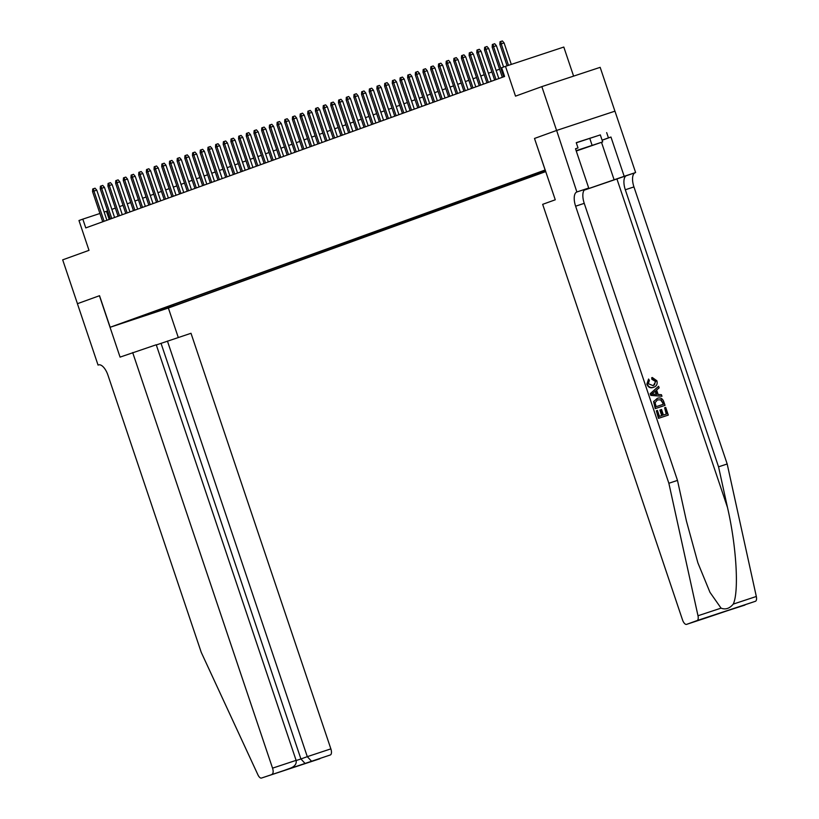 <?xml version="1.0" encoding="UTF-8"?>
<svg xmlns="http://www.w3.org/2000/svg" width="819" height="819" viewBox="0 0 819 819"><rect width="100%" height="100%" fill="white"/><g stroke="black" fill="none" stroke-linecap="round" stroke-linejoin="round"><path stroke-width="1.23" d="M545.29 170.106L542.352 171.161L545.321 170.219M573.597 76.126L563.81 47.052L505.487 66.329L501.648 67.721L504.596 76.484L85.77 227.907L82.821 219.134L78.972 220.526L89.005 250.338L62.684 259.848L77.436 303.685L99.539 295.7L110.155 327.262L545.239 169.973M614.915 111.179L600.163 67.342L541.84 86.619L556.592 130.467L534.5 138.452L545.126 170.014M110.155 327.262L168.479 307.985L545.782 171.58M129.33 320.761L119.011 324.211L129.289 320.649M545.352 170.301L139.046 317.014M161.66 308.835L162.827 309.5L173.863 305.856L545.72 171.417M162.827 309.5L138.861 317.414M505.487 66.329L515.52 96.14L541.84 86.619M107.668 210.882L104.156 212.08M99.918 213.483L82.821 219.134M499.6 69.195L496.109 70.454M491.912 71.97L488.421 73.229M484.224 74.754L480.733 76.013M476.545 77.529L473.054 78.788M468.857 80.303L465.366 81.572M461.169 83.088L457.678 84.347M453.491 85.862L450 87.121M445.802 88.636L442.311 89.906M438.114 91.421L434.623 92.68M430.436 94.195L426.945 95.454M422.747 96.98L419.256 98.239M415.059 99.754L411.568 101.013M407.381 102.529L403.89 103.798M399.692 105.313L396.201 106.572M392.004 108.088L388.513 109.347M384.326 110.862L380.835 112.131M376.638 113.646L373.147 114.906M368.949 116.421L365.458 117.69M361.271 119.205L357.78 120.465M353.583 121.98L350.092 123.239M345.894 124.754L342.403 126.024M338.216 127.539L334.725 128.798M330.528 130.313L327.037 131.572M322.84 133.098L319.349 134.357M315.161 135.872L311.67 137.131M307.473 138.646L303.982 139.916M299.785 141.431L296.294 142.69M292.107 144.205L288.616 145.465M284.418 146.98L280.927 148.249M276.73 149.764L273.239 151.024M269.052 152.539L265.561 153.798M261.363 155.323L257.872 156.583M253.675 158.098L250.184 159.357M245.997 160.872L242.506 162.142M238.309 163.657L234.818 164.916M230.62 166.431L227.129 167.69M222.942 169.216L219.451 170.475M215.254 171.99L211.763 173.249M207.565 174.764L204.074 176.034M199.887 177.549L196.396 178.808M192.199 180.323L188.708 181.583M184.51 183.098L181.019 184.367M176.832 185.882L173.341 187.142M169.144 188.657L165.653 189.916M161.456 191.441L157.965 192.7M153.777 194.216L150.286 195.475M146.089 196.99L142.598 198.259M138.401 199.775L134.91 201.034M130.723 202.549L127.232 203.808M123.034 205.323L119.543 206.593M115.346 208.108L111.855 209.367M109.193 219.431L106.46 211.322M173.433 304.576L173.863 305.856M153.624 311.742L154.371 312.551M534.5 138.452L555.272 199.785L542.669 204.34L682.534 619.932A5.549 2.447 -108.3 0 0 686.578 624.365A5.549 2.447 -108.3 0 0 686.609 624.365L697.102 620.567A5.549 2.447 -108.3 0 0 697.993 615.755L668.857 483.261L575.614 206.193A12.95 5.723 71.7 0 1 576.863 191.974L556.633 130.446L534.612 138.411M106.9 220.26L96.775 190.162L93.939 191.093L104.095 221.273M92.557 191.595L92.721 188.994L93.489 188.718L93.939 191.093L92.557 191.595L102.713 221.775M93.489 188.718L95.065 188.196L96.775 190.162M576.228 150.931L595.188 144.441L576.166 150.747M576.289 142.803L600.317 134.9L602.682 141.912L576.259 151.024M576.136 150.665L602.682 141.912M589.731 138.268L592.086 145.28M132.678 352.559L272.543 768.15L296.109 760.36L156.245 344.768L120.076 357.115L99.416 295.741L77.406 303.706L98.055 365.079L98.792 364.834M156.306 344.953L191.001 333.282L330.866 748.873A5.549 2.447 71.7 0 1 330.333 754.964L261.486 778.05A5.549 2.447 -108.3 0 1 257.934 774.846L201.228 652.313L107.985 375.256A12.95 5.723 -108.3 0 0 98.546 364.905A12.95 5.723 -108.3 0 0 98.475 364.926L98.055 365.079M330.333 754.964L261.517 778.04L319.84 758.763A5.549 2.447 71.7 0 1 319.809 758.773A5.549 2.447 71.7 0 1 319.779 758.783M168.366 308.026L178.276 337.489M167.434 341.073L307.299 756.664L330.866 748.873M272 774.252A5.549 2.447 -108.3 0 0 272.543 768.15M161.056 343.376L300.921 758.967L307.299 756.664L311.496 761.199M305.108 763.503L300.921 758.967L296.161 760.544M296.109 760.36C296.724 763.687 294.973 766.246 290.837 768.017L284.633 770.269M664.619 407.76L665.704 407.401L668.294 415.09L658.834 418.212L656.347 410.8L657.432 410.442L659.428 416.369L662.336 415.407L660.483 409.879L661.568 409.52L663.431 415.049L666.707 413.964L664.619 407.76L666.246 414.117M660.483 409.879L659.868 410.104L661.721 415.612M656.347 410.8L658.496 418.345L668.294 415.09M654.033 401.249L657.34 398.321C660.36 397.307 662.499 398.403 663.759 401.607L665.028 405.374L655.569 408.507L653.869 402.999L654.033 401.249L657.34 398.321M653.603 401.402L655.22 408.63L665.028 405.374M652.282 377.508L656.879 380.763C657.708 384.08 656.623 386.251 653.603 387.274C650.675 388.165 648.535 387.07 647.194 383.998L648.576 379.043L649.365 380.425L648.31 383.712L653.275 385.729L655.835 381.265L652.477 379.095L652.282 377.508L651.709 377.723L651.883 379.31L655.395 381.429L654.483 384.92M648.576 379.043L646.856 384.121C648.105 387.223 650.153 388.349 652.989 387.489L653.193 387.418M584.142 190.182L635.616 172.543L614.956 111.169L556.633 130.446M668.857 483.261L677.487 480.405L686.424 521.038L697.87 562.817L709.971 592.332L721.058 608.138C725.501 609.889 729.565 608.548 733.251 604.105C739.168 591.789 736.445 546.15 727.487 507.463L718.55 466.83L625.317 189.773A12.95 5.723 71.7 0 1 626.555 175.553M658.599 386.271L650.204 393.693L650.767 395.372L661.967 396.294L651.105 395.249L650.542 393.57L658.599 386.271L659.131 387.848L656.623 389.998L658.128 394.492L661.445 394.717L661.967 396.294M718.55 466.83L727.18 463.984L633.947 186.916A12.95 5.723 71.7 0 1 635.186 172.696M576.863 191.974L585.493 189.128A12.95 5.723 71.7 0 0 584.244 203.347L677.487 480.405M686.609 624.365L755.425 601.289L697.102 620.567M733.251 604.105L756.316 596.478L727.18 463.984M577.293 191.82L588.718 188.042L575.501 148.771L578.019 147.932L575.522 148.833M600.327 134.91L576.248 142.67L578.019 147.932M606.674 132.617L608.445 137.879L610.964 137.039L624.18 176.32L635.616 172.543M584.193 190.11L624.18 176.32M588.718 188.042L584.92 189.414M756.316 596.478A5.549 2.447 71.7 0 1 755.425 601.289M744.932 605.077A5.549 2.447 71.7 0 1 744.901 605.087A5.549 2.447 71.7 0 1 744.87 605.098L724.129 611.762M610.964 137.039L602.119 140.244M602.098 140.172L608.445 137.879M686.578 624.365L705.558 618.089M652.477 379.095L651.883 379.31M653.91 394.185L656.889 394.4L655.681 390.806L651.914 394.052L653.91 394.185M655.149 391.267L656.183 394.348M657.401 399.969L655.057 402.723L656.162 406.664L663.441 404.258L661.199 399.826L657.575 399.897M662.704 402.088L662.981 404.412M661.199 399.826L660.698 400.01L662.254 402.252M114.588 217.485L104.453 187.377L101.617 188.319L111.773 218.499M100.235 188.82L100.409 186.22L101.177 185.944L101.617 188.319L100.235 188.82L110.391 219.001M101.177 185.944L102.754 185.422L104.453 187.377M122.277 214.701L112.142 184.603L109.306 185.544L119.461 215.725M107.924 186.036L108.098 183.446L108.866 183.159L109.306 185.544L107.924 186.036L118.079 216.226M108.866 183.159L110.442 182.647L112.142 184.603M129.955 211.926L119.83 181.828L116.994 182.76L127.15 212.94M115.612 183.261L115.776 180.661L116.544 180.385L116.994 182.76L115.612 183.261L125.768 213.442M116.544 180.385L118.12 179.863L119.83 181.828M137.643 209.152L127.508 179.044L124.672 179.985L134.828 210.166M123.29 180.487L123.464 177.887L124.232 177.61L124.672 179.985L123.29 180.487L133.446 210.667M124.232 177.61L125.809 177.088L127.508 179.044M145.332 206.368L135.196 176.269L132.361 177.201L142.516 207.391M130.979 177.703L131.153 175.102L131.92 174.826L132.361 177.201L130.979 177.703L141.134 207.883M131.92 174.826L133.497 174.304L135.196 176.269M153.01 203.593L142.885 173.485L140.049 174.427L150.205 204.607M138.667 174.928L138.831 172.328L139.599 172.051L140.049 174.427L138.667 174.928L148.823 205.108M139.599 172.051L141.175 171.529L142.885 173.485M160.698 200.809L150.563 170.71L147.727 171.652L157.883 201.832M146.345 172.154L146.519 169.553L147.287 169.277L147.727 171.652L146.345 172.154L156.501 202.334M147.287 169.277L148.863 168.755L150.563 170.71M168.386 198.034L158.251 167.936L155.415 168.868L165.571 199.048M154.033 169.369L154.207 166.769L154.975 166.492L155.415 168.868L154.033 169.369L164.189 199.549M154.975 166.492L156.552 165.97L158.251 167.936M176.065 195.26L165.94 165.151L163.104 166.093L173.259 196.273M161.722 166.595L161.886 163.995L162.653 163.718L163.104 166.093L161.722 166.595L171.877 196.775M162.653 163.718L164.23 163.196L165.94 165.151M183.753 192.475L173.618 162.377L170.782 163.319L180.938 193.499M169.4 163.81L169.574 161.21L170.342 160.933L170.782 163.319L169.4 163.81L179.556 193.99M170.342 160.933L171.918 160.411L173.618 162.377M191.441 189.701L181.306 159.603L178.47 160.534L188.626 190.714M177.088 161.036L177.262 158.436L178.03 158.159L178.47 160.534L177.088 161.036L187.244 191.216M178.03 158.159L179.607 157.637L181.306 159.603M199.119 186.927L188.994 156.818L186.159 157.76L196.314 187.94M184.777 158.262L184.94 155.661L185.708 155.385L186.159 157.76L184.777 158.262L194.932 188.442M185.708 155.385L187.285 154.863L188.994 156.818M206.808 184.142L196.673 154.044L193.837 154.975L203.992 185.155M192.455 155.477L192.629 152.877L193.397 152.6L193.837 154.975L192.455 155.477L202.61 185.657M193.397 152.6L194.973 152.078L196.673 154.044M214.496 181.368L204.361 151.259L201.525 152.201L211.681 182.381M200.143 152.703L200.317 150.102L201.085 149.826L201.525 152.201L200.143 152.703L210.299 182.883M201.085 149.826L202.662 149.304L204.361 151.259M222.174 178.583L212.049 148.485L209.214 149.427L219.369 179.607M207.831 149.918L207.995 147.328L208.763 147.041L209.214 149.427L207.831 149.918L217.987 180.108M208.763 147.041L210.34 146.529L212.049 148.485M229.863 175.809L219.727 145.71L216.892 146.642L227.047 176.822M215.51 147.144L215.684 144.543L216.451 144.267L216.892 146.642L215.51 147.144L225.665 177.324M216.451 144.267L218.028 143.745L219.727 145.71M237.551 173.034L227.416 142.926L224.58 143.868L234.736 174.048M223.198 144.369L223.372 141.769L224.14 141.492L224.58 143.868L223.198 144.369L233.354 174.549M224.14 141.492L225.716 140.97L227.416 142.926M245.229 170.25L235.104 140.151L232.268 141.083L242.424 171.273M230.886 141.585L231.05 138.984L231.818 138.708L232.268 141.083L230.886 141.585L241.042 171.765M231.818 138.708L233.395 138.186L235.104 140.151M252.917 167.475L242.782 137.367L239.947 138.309L250.102 168.489M238.564 138.81L238.738 136.21L239.506 135.934L239.947 138.309L238.564 138.81L248.72 168.99M239.506 135.934L241.083 135.411L242.782 137.367M260.606 164.701L250.471 134.592L247.635 135.534L257.79 165.714M246.253 136.036L246.427 133.436L247.195 133.159L247.635 135.534L246.253 136.036L256.408 166.216M247.195 133.159L248.771 132.637L250.471 134.592M268.284 161.916L258.159 131.818L255.323 132.75L265.479 162.93M253.941 133.251L254.105 130.651L254.873 130.375L255.323 132.75L253.941 133.251L264.097 163.431M254.873 130.375L256.449 129.852L258.159 131.818M275.972 159.142L265.837 129.033L263.001 129.975L273.157 160.155M261.619 130.477L261.793 127.877L262.561 127.6L263.001 129.975L261.619 130.477L271.775 160.657M262.561 127.6L264.138 127.078L265.837 129.033M283.661 156.357L273.526 126.259L270.69 127.201L280.845 157.381M269.308 127.692L269.482 125.102L270.25 124.816L270.69 127.201L269.308 127.692L279.463 157.872M270.25 124.816L271.826 124.293L273.526 126.259M291.339 153.583L281.214 123.485L278.378 124.416L288.534 154.596M276.996 124.918L277.16 122.318L277.928 122.041L278.378 124.416L276.996 124.918L287.152 155.098M277.928 122.041L279.504 121.519L281.214 123.485M299.027 150.809L288.892 120.7L286.056 121.642L296.212 151.822M284.674 122.144L284.848 119.543L285.616 119.267L286.056 121.642L284.674 122.144L294.83 152.324M285.616 119.267L287.193 118.745L288.892 120.7M306.716 148.024L296.58 117.926L293.745 118.857L303.9 149.038M292.363 119.359L292.537 116.759L293.304 116.482L293.745 118.857L292.363 119.359L302.518 149.539M293.304 116.482L294.881 115.96L296.58 117.926M314.394 145.25L304.269 115.141L301.433 116.083L311.589 146.263M300.051 116.585L300.215 113.984L300.982 113.708L301.433 116.083L300.051 116.585L310.206 146.765M300.982 113.708L302.559 113.186L304.269 115.141M322.082 142.465L311.947 112.367L309.111 113.309L319.267 143.489M307.729 113.8L307.903 111.21L308.671 110.923L309.111 113.309L307.729 113.8L317.885 143.99M308.671 110.923L310.247 110.411L311.947 112.367M329.77 139.691L319.635 109.592L316.799 110.524L326.955 140.704M315.417 111.026L315.591 108.425L316.359 108.149L316.799 110.524L315.417 111.026L325.573 141.206M316.359 108.149L317.936 107.627L319.635 109.592M337.448 136.916L327.324 106.808L324.488 107.75L334.643 137.93M323.096 108.251L323.27 105.651L324.037 105.375L324.488 107.75L323.096 108.251L333.261 138.431M324.037 105.375L325.614 104.852L327.324 106.808M345.137 134.132L335.002 104.033L332.166 104.965L342.322 135.155M330.784 105.467L330.958 102.866L331.726 102.59L332.166 104.965L330.784 105.467L340.939 135.647M331.726 102.59L333.302 102.068L335.002 104.033M352.825 131.357L342.69 101.249L339.854 102.191L350.01 132.371M338.472 102.692L338.646 100.092L339.414 99.816L339.854 102.191L338.472 102.692L348.628 132.873M339.414 99.816L340.991 99.294L342.69 101.249M360.503 128.583L350.378 98.475L347.543 99.416L357.698 129.597M346.15 99.918L346.324 97.318L347.092 97.041L347.543 99.416L346.15 99.918L356.316 130.098M347.092 97.041L348.669 96.519L350.378 98.475M368.192 125.798L358.057 95.7L355.221 96.632L365.376 126.812M353.839 97.133L354.013 94.533L354.781 94.257L355.221 96.632L353.839 97.133L363.994 127.314M354.781 94.257L356.357 93.735L358.057 95.7M375.88 123.024L365.745 92.916L362.909 93.857L373.065 124.038M361.527 94.359L361.701 91.759L362.469 91.482L362.909 93.857L361.527 94.359L371.683 124.539M362.469 91.482L364.046 90.96L365.745 92.916M383.558 120.239L373.433 90.141L370.597 91.083L380.753 121.263M369.205 91.574L369.379 88.984L370.147 88.698L370.597 91.083L369.205 91.574L379.371 121.765M370.147 88.698L371.724 88.186L373.433 90.141M391.247 117.465L381.111 87.367L378.276 88.298L388.431 118.479M376.894 88.8L377.068 86.2L377.835 85.923L378.276 88.298L376.894 88.8L387.049 118.98M377.835 85.923L379.412 85.401L381.111 87.367M398.935 114.691L388.8 84.582L385.964 85.524L396.12 115.704M384.582 86.026L384.746 83.425L385.524 83.149L385.964 85.524L384.582 86.026L394.738 116.206M385.524 83.149L387.1 82.627L388.8 84.582M406.613 111.906L396.488 81.808L393.652 82.739L403.808 112.93M392.26 83.241L392.434 80.641L393.202 80.364L393.652 82.739L392.26 83.241L402.426 113.421M393.202 80.364L394.778 79.842L396.488 81.808M414.301 109.132L404.166 79.023L401.33 79.965L411.486 110.145M399.948 80.467L400.122 77.866L400.89 77.59L401.33 79.965L399.948 80.467L410.104 110.647M400.89 77.59L402.467 77.068L404.166 79.023M421.99 106.347L411.855 76.249L409.019 77.191L419.174 107.371M407.637 77.692L407.801 75.092L408.579 74.805L409.019 77.191L407.637 77.692L417.792 107.873M408.579 74.805L410.155 74.294L411.855 76.249M429.668 103.573L419.543 73.475L416.707 74.406L426.863 104.586M415.315 74.908L415.489 72.307L416.257 72.031L416.707 74.406L415.315 74.908L425.481 105.088M416.257 72.031L417.833 71.509L419.543 73.475M437.356 100.798L427.221 70.69L424.385 71.632L434.541 101.812M423.003 72.133L423.177 69.533L423.945 69.257L424.385 71.632L423.003 72.133L433.159 102.314M423.945 69.257L425.522 68.735L427.221 70.69M445.045 98.014L434.909 67.916L432.074 68.857L442.229 99.038M430.692 69.349L430.855 66.748L431.633 66.472L432.074 68.857L430.692 69.349L440.847 99.529M431.633 66.472L433.21 65.95L434.909 67.916M452.723 95.239L442.598 65.141L439.762 66.073L449.918 96.253M438.37 66.574L438.544 63.974L439.312 63.698L439.762 66.073L438.37 66.574L448.536 96.755M439.312 63.698L440.888 63.176L442.598 65.141M460.411 92.465L450.276 62.357L447.44 63.298L457.596 93.479M446.058 63.8L446.232 61.2L447 60.923L447.44 63.298L446.058 63.8L456.214 93.98M447 60.923L448.577 60.401L450.276 62.357M468.099 89.68L457.964 59.582L455.129 60.514L465.284 90.694M453.746 61.015L453.91 58.415L454.688 58.139L455.129 60.514L453.746 61.015L463.902 91.196M454.688 58.139L456.265 57.617L457.964 59.582M475.778 86.906L465.653 56.798L462.817 57.739L472.972 87.92M461.425 58.241L461.599 55.641L462.366 55.364L462.817 57.739L461.425 58.241L471.59 88.421M462.366 55.364L463.943 54.842L465.653 56.798M483.466 84.122L473.331 54.023L470.495 54.965L480.651 85.145M469.113 55.457L469.287 52.866L470.055 52.58L470.495 54.965L469.113 55.457L479.269 85.647M470.055 52.58L471.631 52.068L473.331 54.023M491.154 81.347L481.019 51.249L478.183 52.181L488.339 82.361M476.801 52.682L476.965 50.082L477.743 49.805L478.183 52.181L476.801 52.682L486.957 82.862M477.743 49.805L479.32 49.283L481.019 51.249M498.832 78.573L488.708 48.464L485.872 49.406L496.027 79.586M484.479 49.908L484.653 47.307L485.421 47.031L485.872 49.406L484.479 49.908L494.645 80.088M485.421 47.031L486.998 46.509L488.708 48.464M503.572 67.025L496.386 45.69L493.55 46.622L503.705 76.812M492.168 47.123L492.342 44.523L493.11 44.246L493.55 46.622L492.168 47.123L502.323 77.303M493.11 44.246L494.686 43.724L496.386 45.69M511.312 64.404L504.074 42.905L501.238 43.847L508.476 65.346M499.856 44.349L500.02 41.749L500.798 41.472L501.238 43.847L499.856 44.349L507.074 65.807M500.798 41.472L502.375 40.95L504.074 42.905M727.487 507.463L616.953 179.023M625.317 189.773L633.947 186.916M584.244 203.347L575.614 206.193M697.993 615.755L721.058 608.138M601.504 142.342L614.158 179.945M732.391 609.029L705.507 618.11"/></g></svg>
